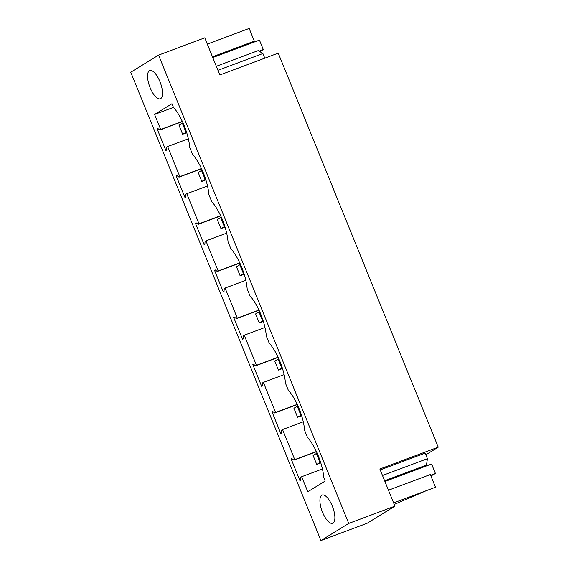 <?xml version="1.0" encoding="UTF-8"?>
<svg xmlns="http://www.w3.org/2000/svg" width="569" height="569" viewBox="0 0 569 569"><rect width="100%" height="100%" fill="white"/><g stroke="black" fill="none" stroke-linecap="round" stroke-linejoin="round"><path stroke-width="0.85" d="M158.573 55.108L204.769 37.839L219.847 74.973L278.241 53.137L438.244 447.17L379.85 469.005L394.929 506.14L367.112 523.274L320.916 540.55L130.756 72.242L158.573 55.108L348.733 523.416L320.916 540.55M438.244 447.17L425.847 454.802M422.874 467.291L426.473 465.072L427.426 458.685L425.164 453.116L380.22 469.923M394.929 506.14L348.733 523.416M148.018 80.656A15.064 5.676 -110.5 0 0 160.316 98.793A15.064 5.676 -110.5 0 0 162.058 88.7A15.064 5.676 -110.5 0 0 149.761 70.57A15.064 5.676 -110.5 0 0 148.018 80.656M301.691 476.715L300.845 477.242L300.617 480.279L299.963 480.684L291.143 458.955L291.797 458.557L293.903 460.157L294.756 459.631L282.544 429.552L281.691 430.072L281.463 433.116L280.809 433.521L271.989 411.792L272.643 411.387L274.756 412.994L275.602 412.468L269.5 397.425L263.39 382.389L262.537 382.909L262.316 385.953L261.662 386.351L252.835 364.629L253.489 364.224L255.602 365.824L256.455 365.305L244.236 335.219L243.39 335.746L243.162 338.783L242.508 339.188L233.688 317.466L234.343 317.061L236.448 318.661L237.301 318.135L225.089 288.056L224.236 288.583L224.008 291.62L223.354 292.025L214.534 270.296L215.189 269.898L217.301 271.498L218.147 270.972L205.935 240.893L205.082 241.412L204.861 244.457L204.207 244.862L195.38 223.133L196.035 222.728L198.147 224.335L199.001 223.809L186.781 193.723L185.935 194.249L185.707 197.294L185.053 197.692L176.234 175.97L176.888 175.565L178.993 177.165L179.847 176.646L167.635 146.56L166.781 147.087L166.553 150.124L165.899 150.529L157.08 128.8L157.734 128.402L159.846 130.002L160.693 129.476L154.59 114.44L171.973 103.729L173.374 107.171A33.144 12.482 -110.5 0 1 189.726 147.449L192.528 154.334A33.144 12.482 -110.5 0 1 208.88 194.612L211.675 201.504A33.144 12.482 -110.5 0 1 228.034 241.775L230.829 248.667A33.144 12.482 -110.5 0 1 247.181 288.945L249.983 295.83A33.144 12.482 -110.5 0 1 266.335 336.108L269.13 342.993A33.144 12.482 -110.5 0 1 285.489 383.271L288.284 390.163A33.144 12.482 -110.5 0 1 304.643 430.434L307.438 437.326A33.144 12.482 -110.5 0 1 323.789 477.604L325.191 481.047L307.801 491.758L301.691 476.715L322.424 468.963M325.802 518.494A15.064 5.676 -110.5 0 0 332.68 523.274A15.064 5.676 -110.5 0 0 334.593 514.163A15.064 5.676 -110.5 0 0 328.996 499.831A15.064 5.676 -110.5 0 0 322.125 495.051A15.064 5.676 -110.5 0 0 320.212 504.162A15.064 5.676 -110.5 0 0 325.802 518.494M291.143 458.955L291.933 458.664M393.613 502.896L435.477 487.242L430.32 474.546L388.456 490.201M426.473 490.613L394.239 504.44M427.426 458.685L382.482 475.492M426.473 465.072L384.608 480.727M294.756 459.631L316.4 451.537M154.59 114.44L173.531 107.356M160.693 129.476L182.336 121.389M167.635 146.56L188.36 138.808M179.847 176.646L201.49 168.552M186.781 193.723L207.514 185.978M199.001 223.809L220.637 215.715M205.935 240.893L226.668 233.141M218.147 270.972L239.791 262.878M225.089 288.056L245.815 280.304M237.301 318.135L258.945 310.048M244.236 335.219L264.969 327.467M256.455 365.305L278.092 357.211M263.39 382.389L284.123 374.637M275.602 412.468L297.246 404.374M282.544 429.552L303.27 421.8M293.903 460.157L316.478 451.715M274.756 412.994L297.331 404.552M271.989 411.792L272.786 411.494M255.602 365.824L278.177 357.389M252.835 364.629L253.632 364.331M236.448 318.661L259.023 310.219M233.688 317.466L234.478 317.168M217.301 271.498L239.876 263.056M214.534 270.296L215.331 270.005M198.147 224.335L220.722 215.893M195.38 223.133L196.177 222.835M178.993 177.165L201.568 168.723M176.234 175.97L177.023 175.672M157.08 128.8L157.876 128.509M159.846 130.002L182.421 121.56M217.955 70.321L262.899 53.514L264.791 58.166M262.899 53.514L258.184 50.62L216.312 66.274M212.472 56.8L254.336 41.146L249.179 28.45L207.315 44.105M254.336 41.146L250.737 43.365M320.795 462.889L316.727 464.411L320.575 462.17M317.111 453.095L313.071 455.406L316.727 464.411M316.392 453.358L320.048 462.369M301.648 415.726L297.573 417.248L301.421 415.007M297.957 405.925L293.917 408.243L297.573 417.248M297.238 406.195L300.894 415.199M282.494 368.563L278.426 370.085L282.267 367.844M278.803 358.762L274.763 361.08L278.426 370.085M278.085 359.032L281.747 368.036M263.34 321.393L259.272 322.915L263.113 320.674M259.656 311.599L255.616 313.91L259.272 322.915M258.938 311.869L262.594 320.873M244.193 274.23L240.118 275.752L243.966 273.511M240.502 264.436L236.462 266.747L240.118 275.752M239.784 264.699L243.44 273.71M225.04 227.067L220.964 228.589L224.812 226.348M221.348 217.266L217.308 219.584L220.964 228.589M220.63 217.536L224.293 226.54M205.886 179.904L201.817 181.426L205.658 179.178M202.201 170.103L198.161 172.414L201.817 181.426M201.483 170.373L205.139 179.377M186.739 132.733L182.663 134.256L186.511 132.015M183.047 122.94L179.007 125.251L182.663 134.256M182.329 123.21L185.985 132.214M259.862 51.651L263.298 49.574L259.066 51.16M263.298 49.574L259.45 40.107L212.778 57.561M430.904 475.99L435.434 473.5L430.626 475.3M435.434 473.5L431.587 464.034L384.914 481.488"/></g></svg>
